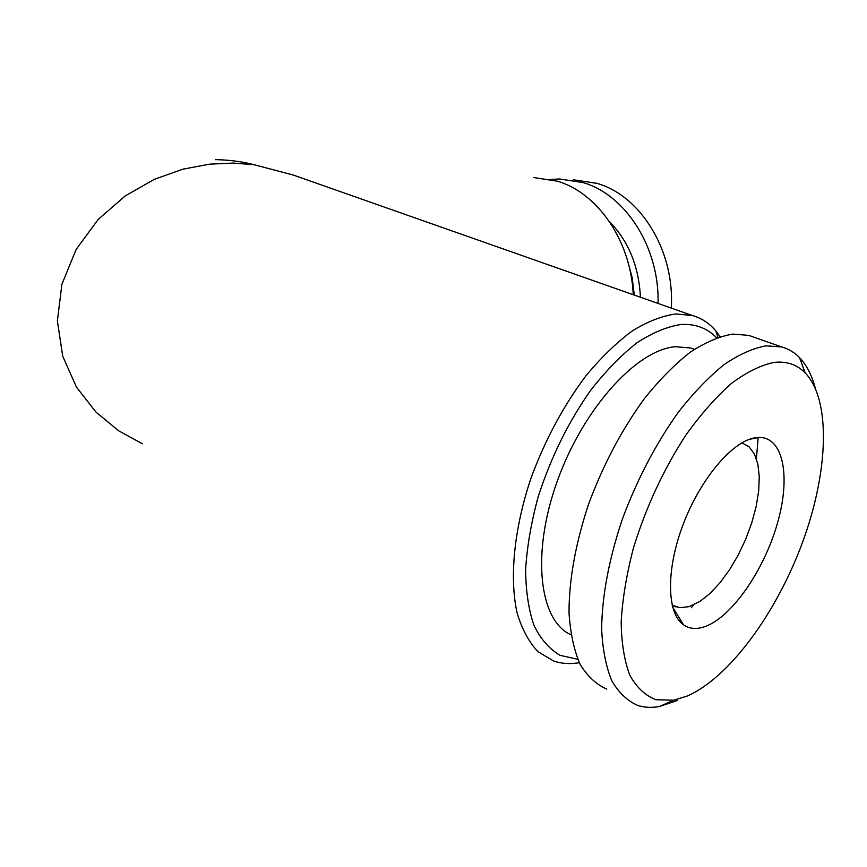<?xml version="1.0" encoding="UTF-8"?>
<svg xmlns="http://www.w3.org/2000/svg" width="867" height="867" viewBox="0 0 867 867"><rect width="100%" height="100%" fill="white"/><g stroke="black" fill="none" stroke-linecap="round" stroke-linejoin="round"><path stroke-width="1.3" d="M634.286 295.083L632.141 277.44L627.524 260.501M671.242 308.088C675.025 251.332 640.876 195.747 596.973 183.36L573.445 179.762M658.064 303.45C659.603 247.713 625.736 194.804 583.068 182.601L559.41 178.97L550.838 179.436M577.801 659.321L560.082 655.333C549.472 649.145 540.78 639.217 534.029 625.541C528.621 609.826 525.814 591.153 525.63 569.532C527.06 546.6 531.233 522.4 538.136 496.932C550.751 457.711 568.253 422.186 590.644 390.356C605.73 371.054 621.151 355.21 636.887 342.833C652.428 332.722 667.091 326.621 680.877 324.518C695.28 323.651 707.201 328.084 716.641 337.794M579.329 662.713C570.172 664.285 561.621 663.732 553.666 661.033L538.028 651.735C529.011 642.219 522.053 629.334 517.144 613.099C509.254 578.137 513.958 528.837 530.983 478.216C545.213 439.667 563.648 405.388 586.287 375.357C601.47 357.171 616.849 342.324 632.422 330.826C647.768 321.451 662.269 315.826 675.902 313.941L692.43 315.545C701.587 318.156 709.379 323.272 715.817 330.901L720.098 336.645M633.235 294.704C631.024 241.199 597.883 193.038 557.47 181.214L533.573 177.518M215.298 159.636L216.111 159.658M216.479 159.647C230.394 160.037 242.977 161.739 254.215 164.752L233.386 163.083L209.554 164.166L182.937 169.163L154.337 179.339L125.303 195.855L98.253 219.351L76.155 249.403L61.904 284.257L57.374 320.974L62.727 356.207L76.469 387.148L96.053 412.172L118.801 430.888L142.459 443.796M308.674 180.466L293.089 174.993L254.215 164.752M741.903 442.82L749.077 446.819L754.42 454.048L757.845 464.148L759.275 476.655L758.679 491.015L756.122 506.653L751.722 522.964L745.663 539.328L738.175 555.129L729.526 569.782L720.033 582.722L710.062 593.407L699.994 601.384L689.124 606.629L679.826 607.713L672.153 605.177M754.409 437.911L758.766 437.423C783.681 436.87 790.888 477.197 777.309 523.711C764 570.193 732.203 616.578 705.348 626.473C696.873 629.561 689.59 628.998 683.499 624.804C666.756 613.359 665.823 570.063 683.033 524.763C700.102 479.44 731.683 441.942 754.409 437.911M687.26 696.028L673.67 700.189L656.059 699.734C645.46 695.713 636.736 687.618 629.897 675.426C624.381 660.968 621.476 643.086 621.173 621.791C622.506 598.891 626.592 574.29 633.452 547.987C646.023 507.152 663.472 469.556 685.775 435.212C700.764 414.339 715.99 397.064 731.455 383.398C746.65 372.127 760.847 365.126 774.047 362.406C786.618 361.062 796.99 364.541 805.15 372.843C831.377 400.207 828.353 472.157 802.56 542.276C776.789 612.427 729.689 677.517 687.26 696.028M677.593 700.406L659.386 706.518C651.626 707.938 644.387 707.57 637.678 705.413C627.34 700.883 618.713 692.668 611.788 680.758C606.055 666.788 602.673 649.643 601.644 629.334C601.991 596.214 608.872 559.562 622.257 519.398C637.191 479.299 655.983 443.438 678.633 411.814C693.752 392.621 708.913 376.874 724.151 364.552C739.074 354.43 753.044 348.198 766.049 345.835L781.655 346.952C788.482 348.827 794.432 352.392 799.526 357.637C806.635 365.083 811.87 375.205 815.24 388.015M606.748 689.081C596.149 684.399 587.241 676.087 580.034 664.133C574.008 650.163 570.345 633.094 569.023 612.915C568.958 580.056 575.471 543.826 588.574 504.204C603.248 464.679 621.91 429.403 644.571 398.365C659.711 379.551 674.97 364.129 690.338 352.121C705.424 342.281 719.599 336.266 732.843 334.088L748.806 335.388L754.344 337.339M694.434 349.271L690.62 347.97L675.447 346.724C637.212 349.401 583.415 407.999 557.362 480.903C531.016 553.775 539.22 620.945 571.006 634.774M640.42 297.24C638.892 266.407 628.542 241.145 609.338 221.464M679.37 620.945L680.454 619.84M691.324 607.756L693.654 604.895M756.392 458.795L758.192 437.445M717.952 337.339L715.817 330.901M293.913 175.264L692.43 315.545M748.936 439.471L758.766 437.423M673.67 700.189L659.386 706.518M694.348 349.336L690.62 347.97M781.655 346.952L748.806 335.388M805.15 372.843L799.526 357.637M672.64 607.106L683.499 624.804M676.076 606.965L672.12 605.079M294.249 175.383L308.468 180.39"/></g></svg>

